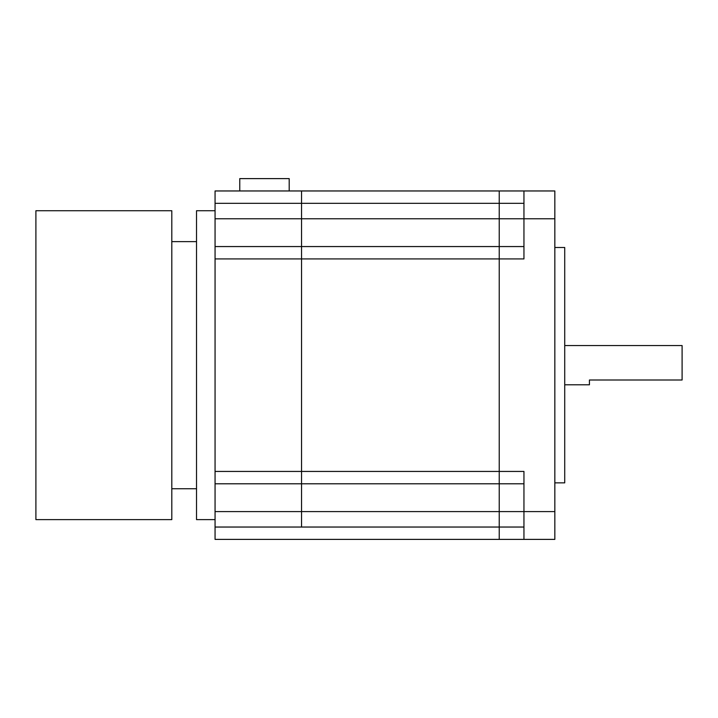 <?xml version="1.0" encoding="UTF-8"?>
<svg xmlns="http://www.w3.org/2000/svg" width="718" height="718" viewBox="0 0 718 718"><rect width="100%" height="100%" fill="white"/><g stroke="black" fill="none" stroke-linecap="round" stroke-linejoin="round"><path stroke-width="1.08" d="M215.059 527.039L301.542 527.039L301.542 190.961L215.059 190.961L215.059 539.389L499.234 539.389L499.234 190.961L554.835 190.961L554.835 539.389L523.952 539.389L523.952 471.439L499.234 471.439L499.234 246.561L523.952 246.561M215.059 511.593L301.542 511.593L301.542 527.039L523.952 527.039M554.835 511.593L301.542 511.593L301.542 483.788L499.234 483.788L499.234 539.389L523.952 539.389M215.059 483.788L301.542 483.788L301.542 471.439L499.234 471.439L499.234 483.788L523.952 483.788M215.059 471.439L301.542 471.439L301.542 258.92L523.952 258.92L523.952 190.961M215.059 258.92L301.542 258.92L301.542 246.561L499.234 246.561L499.234 190.961L301.542 190.961L301.542 203.32L523.952 203.32M564.725 345.564L682.1 345.564L682.1 380.001L589.433 380.001L589.433 384.794L564.725 384.794M554.835 247.495L564.725 247.495L564.725 482.864L554.835 482.864M239.767 190.961L239.767 178.611L289.192 178.611L289.192 190.961M215.059 246.561L301.542 246.561L301.542 203.32L215.059 203.32M215.059 519.626L196.526 519.626L196.526 210.733L215.059 210.733M35.9 519.626L35.9 210.733L171.808 210.733L171.808 519.626L35.9 519.626M215.059 218.766L554.835 218.766M171.808 488.734L196.526 488.734M171.808 241.625L196.526 241.625"/></g></svg>
